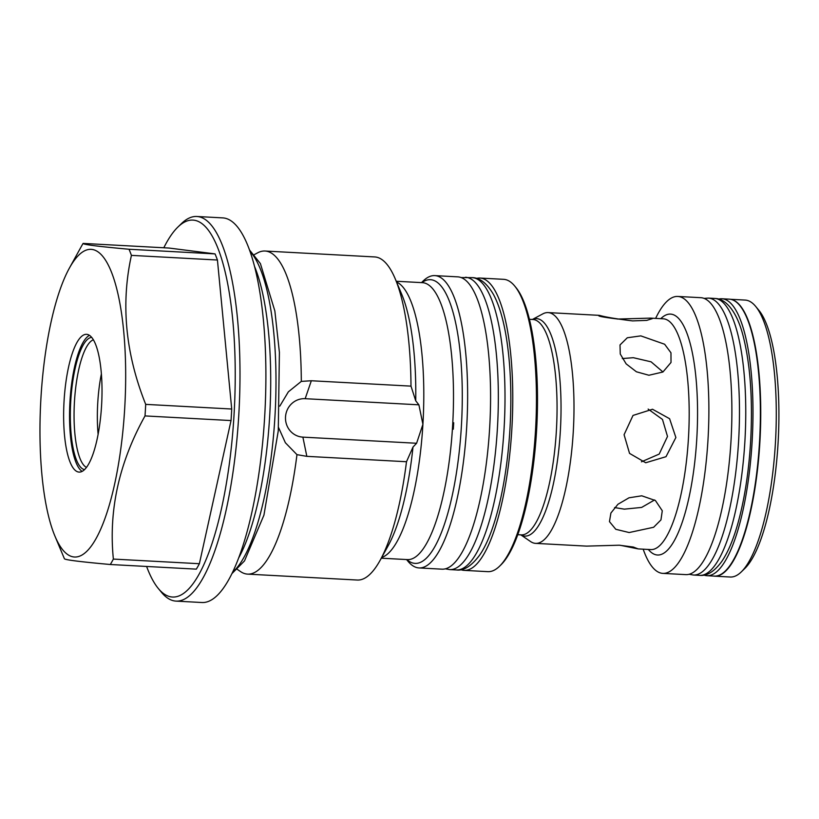 <?xml version="1.0" encoding="UTF-8"?>
<svg xmlns="http://www.w3.org/2000/svg" width="819" height="819" viewBox="0 0 819 819"><rect width="100%" height="100%" fill="white"/><g stroke="black" fill="none" stroke-linecap="round" stroke-linejoin="round"><path stroke-width="1.23" d="M703.951 575.092A138.667 37.899 -86.9 0 0 706.94 575.696L714.342 576.095A138.667 37.899 -86.9 0 0 759.5 442.424A138.667 37.899 -86.9 0 0 731.326 299.478A138.667 37.899 -86.9 0 0 729.289 299.16L721.887 298.761A138.667 37.899 -86.9 0 0 718.601 299.099M706.94 575.696A138.667 37.899 -86.9 0 0 752.098 442.025A138.667 37.899 -86.9 0 0 721.887 298.761M713.544 576.054A138.667 37.899 -86.9 0 0 714.7 576.177L730.241 577.016A138.667 37.899 -86.9 0 0 741.297 571.897A138.667 37.899 -86.9 0 0 775.398 443.345A138.667 37.899 -86.9 0 0 755.63 306.367A138.667 37.899 -86.9 0 0 745.188 300.082L730.446 299.283M714.7 576.177A138.667 37.899 -86.9 0 0 759.858 442.506A138.667 37.899 -86.9 0 0 731.326 299.478M741.297 571.897L744.901 568.386A134.818 36.845 -86.9 0 0 778.05 443.407A134.818 36.845 -86.9 0 0 758.824 310.237L755.63 306.367M460.81 569.666A146.376 39.998 -86.9 0 0 464.168 570.372L487.848 571.652A146.376 39.998 -86.9 0 0 499.518 566.246A146.376 39.998 -86.9 0 0 535.513 430.548A146.376 39.998 -86.9 0 0 514.649 285.964A146.376 39.998 -86.9 0 0 503.624 279.33L479.944 278.05A146.376 39.998 -86.9 0 0 476.525 278.399M464.168 570.372A146.376 39.998 -86.9 0 0 511.834 429.279A146.376 39.998 -86.9 0 0 479.944 278.05M514.649 285.964L515.929 287.52A144.83 39.578 93.1 0 1 536.578 430.579A144.83 39.578 93.1 0 1 500.962 564.844L499.518 566.246M520.792 534.858L530.538 541.533A115.561 31.583 -86.9 0 0 535.626 543.376A115.561 31.583 -86.9 0 0 573.259 431.971A115.561 31.583 -86.9 0 0 548.075 312.592A115.561 31.583 -86.9 0 0 542.823 313.872L532.411 319.461M632.565 320.905C616.451 318.929 605.446 317.086 599.528 315.387C596.539 315.96 602.661 317.168 617.905 319.041L650.603 318.12L652.323 318.622L646.785 320.383L632.565 320.905M617.076 318.99L617.905 319.041M648.924 375.256L636.414 371.785L626.156 363.882L620.259 354.023L620.014 344.942L627.303 337.766L640.827 335.882L664.629 344.236L670.966 352.794L671.017 362.459L662.929 372L648.924 375.256M624.078 434.715L633.015 415.428L652.518 409.254L669.594 418.714L675.88 437.51L666.011 456.695L645.71 462.755L629.545 453.388L624.078 434.715M535.626 543.376L586.537 546.119L619.236 545.208L633.312 547.031L638.155 548.904L620.075 545.249M614.578 507.575L624.334 509.152L641.646 507.422L654.596 499.948M629.146 532.545L615.796 529.299L609.459 521.621L610.902 513.032L617.935 504.269L629.002 497.798L641.768 495.802L655.415 500.532L662.284 510.759L660.953 519.911L653.623 527.272L629.146 532.545M662.96 371.98L651.095 361.824L633.333 357.698L622.297 358.558M641.441 461.814L659.203 454.074L667.505 436.445L662.479 419.43L648.146 409.091M643.171 549.17A138.667 37.899 -86.9 0 0 662.837 573.382A138.667 37.899 -86.9 0 0 707.995 439.711A138.667 37.899 -86.9 0 0 677.784 296.447A138.667 37.899 -86.9 0 0 655.62 318.396M662.837 573.382L685.841 574.621A138.667 37.899 -86.9 0 0 730.998 440.95A138.667 37.899 -86.9 0 0 700.788 297.686L677.784 296.447M101.372 373.914A64.332 17.578 -86.9 0 0 97.758 402.733A64.332 17.578 -86.9 0 0 98.116 434.336M93.366 339.793A64.332 17.578 -86.9 0 0 74.468 401.484A64.332 17.578 -86.9 0 0 86.476 467.403M91.677 337.377A66.257 18.11 -86.9 0 0 70.741 401.238A66.257 18.11 -86.9 0 0 84.541 469.615M64.077 400.829A68.991 18.857 -86.9 0 0 79.105 472.102A68.991 18.857 -86.9 0 0 101.576 405.6A68.991 18.857 -86.9 0 0 86.538 334.326A68.991 18.857 -86.9 0 0 64.077 400.829M89.455 335.34A68.991 18.857 -86.9 0 0 69.994 401.146A68.991 18.857 -86.9 0 0 82.115 471.406M146.611 566.461A188.749 51.587 -86.9 0 0 158.333 588.513A188.749 51.587 -86.9 0 0 234.019 415.12A188.749 51.587 -86.9 0 0 177.836 227.109A188.749 51.587 -86.9 0 0 163.81 247.768M177.836 227.109L181.439 223.607A192.598 52.631 93.1 0 1 196.795 216.482A192.598 52.631 93.1 0 1 238.759 415.458A192.598 52.631 93.1 0 1 176.044 601.115A192.598 52.631 93.1 0 1 161.538 592.393L158.333 588.513M406.552 559.551L408.005 561.302A146.376 39.998 -86.9 0 0 419.031 567.936L441.973 569.174A146.376 39.998 -86.9 0 0 489.639 428.071A146.376 39.998 -86.9 0 0 457.739 276.853L434.807 275.614A146.376 39.998 -86.9 0 0 423.126 281.03L421.498 282.616M419.031 567.936A146.376 39.998 -86.9 0 0 466.697 426.842A146.376 39.998 -86.9 0 0 434.807 275.614M176.044 601.115L201.945 602.518A192.598 52.631 -86.9 0 0 264.66 416.851A192.598 52.631 -86.9 0 0 222.696 217.885L196.795 216.482M199.386 563.718A179.115 48.956 -86.9 0 1 196.325 569.144L110.309 564.506A179.115 48.956 -86.9 0 0 113.37 559.08L199.386 563.718L231.03 420.567A179.115 48.956 -86.9 0 0 231.398 414.793A179.115 48.956 -86.9 0 0 231.716 409.019L217.434 260.022L131.419 255.374C120.7 304.013 125.461 353.675 145.7 404.371L231.716 409.019M231.03 420.567L145.014 415.919A179.115 48.956 -86.9 0 0 145.383 410.155A179.115 48.956 -86.9 0 0 145.7 404.371M124.693 408.538A154.074 42.107 -86.9 0 0 111.507 272.256A154.074 42.107 -86.9 0 0 69.359 268.161A154.074 42.107 -86.9 0 0 40.95 397.891A154.074 42.107 -86.9 0 0 54.904 536.035A154.074 42.107 -86.9 0 0 124.693 408.538M131.419 255.374A179.115 48.956 -86.9 0 0 129.033 249.252L215.049 253.9L169.123 248.055L83.108 243.417C82.995 244.533 98.3 246.478 129.033 249.252M83.108 243.417A179.115 48.956 -86.9 0 0 81.061 246.959L69.359 268.161M381.306 558.189L407.473 559.602A138.667 37.899 -86.9 0 0 452.61 425.921L453.306 429.207L453.695 422.737L452.61 425.921A138.667 37.899 -86.9 0 0 422.389 282.668L396.242 281.255M279.801 406.132L288.36 391.84L301.31 381.388A161.783 44.216 -86.9 0 0 265.028 251.023A161.783 44.216 -86.9 0 0 257.668 252.825L254.32 254.617M237.336 569.389L240.469 571.539A161.783 44.216 -86.9 0 0 247.594 574.119L357.279 580.036A161.783 44.216 -86.9 0 0 380.139 560.298A161.783 44.216 -86.9 0 0 406.5 461.732L412.991 447.061L416.595 443.263L422.911 424.324L418.888 404.821L305.17 398.689L311.333 380.753L410.995 386.128A161.783 44.216 -86.9 0 0 395.311 279.033A161.783 44.216 -86.9 0 0 374.723 256.941L265.028 251.023M416.595 443.263L302.887 437.131L306.838 456.347L406.5 461.732M306.838 456.347L296.959 454.647L285.37 442.741L278.532 427.498M247.594 574.119A161.783 44.216 -86.9 0 0 296.959 454.647M301.31 381.388L311.333 380.753M410.995 386.128L415.735 400.819L418.888 404.821M54.904 536.035L64.251 558.363A179.115 48.956 -86.9 0 0 64.384 558.66C64.271 559.776 79.576 561.732 110.309 564.506M145.014 415.919C119.052 462.612 108.497 510.329 113.37 559.08M217.434 260.022A179.115 48.956 -86.9 0 0 215.049 253.9M302.887 437.131A19.257 18.52 -82.8 0 1 285.524 416.912A19.257 18.52 -82.8 0 1 305.17 398.689M232.627 572.235A166.155 45.414 -86.9 0 0 273.894 431.316A166.155 45.414 -86.9 0 0 249.949 251.29M238.738 557.811A167.752 45.844 -86.9 0 0 268.601 431.203A167.752 45.844 -86.9 0 0 254.474 266.288M472.174 277.631C479.811 277.651 486.906 283.251 493.447 294.441C498.996 304.791 503.235 318.816 506.173 336.517C509.94 359.346 511.425 385.063 510.626 413.687C508.978 472.235 496.816 530.456 479.699 555.057C471.539 566.021 463.769 570.986 456.398 569.952A146.376 39.998 -86.9 0 0 504.78 412.837A146.376 39.998 -86.9 0 0 472.174 277.631L461.097 277.569M445.382 568.836L449.744 569.594A146.376 39.998 -86.9 0 0 498.116 412.479A146.376 39.998 -86.9 0 0 465.509 277.272M704.053 298.392L708.363 298.096A138.667 37.899 93.1 0 1 709.121 298.167A138.667 37.899 93.1 0 1 738.666 439.977A138.667 37.899 93.1 0 1 693.427 575.03L699.713 575.368A138.667 37.899 93.1 0 0 744.952 440.325A138.667 37.899 93.1 0 0 715.407 298.505A138.667 37.899 93.1 0 0 714.659 298.433L715.939 298.546C724.887 298.976 736.588 309.797 743.314 336.681C750.276 364.486 752.753 398.618 750.767 439.076C749.016 470.403 744.778 498.31 738.073 522.788C733.517 539.219 728.101 552.078 721.836 561.363C714.465 571.457 707.094 576.126 699.713 575.368M517.782 534.694L521.242 534.879A107.852 29.474 -86.9 0 0 556.367 430.907A107.852 29.474 -86.9 0 0 532.862 319.482L529.402 319.297M532.483 319.461A108.886 29.76 93.1 0 1 560.339 431.142A108.886 29.76 93.1 0 1 520.864 534.858M638.155 548.904L650.829 549.59A115.561 31.583 -86.9 0 0 688.451 438.196A115.561 31.583 -86.9 0 0 663.277 318.806L650.603 318.12M660.79 318.673A120.628 32.965 93.1 0 1 696.785 438.738A120.628 32.965 93.1 0 1 648.331 549.457M406.879 559.572A142.056 38.821 -86.9 0 0 461.373 426.464A142.056 38.821 -86.9 0 0 421.826 282.637M381.695 557.473A138.667 37.899 -86.9 0 0 422.911 424.324A138.667 37.899 -86.9 0 0 396.56 282.012M380.139 560.298L388.237 545.628A144.451 39.476 -86.9 0 0 412.991 447.061M415.735 400.819A144.451 39.476 -86.9 0 0 401.791 294.492L395.311 279.033M249.457 249.918L260.401 263.585L274.856 310.974L279.402 352.344L278.265 430.896L263.933 515.151L244.482 560.933L231.992 573.546M456.398 569.952L449.744 569.594M693.427 575.03L689.158 574.273M708.363 298.096L714.659 298.433M598.996 315.335L548.075 312.592"/></g></svg>

